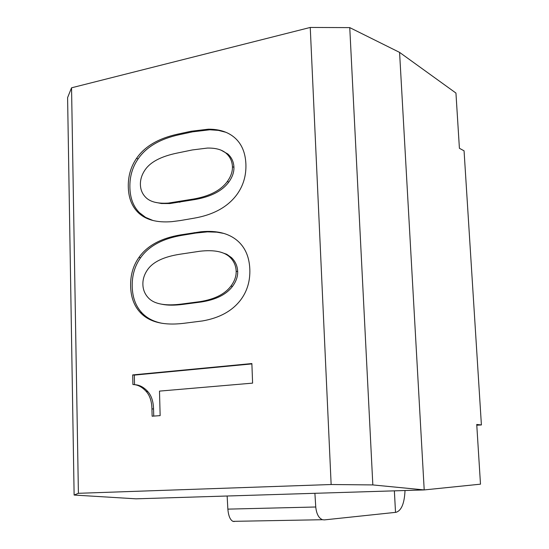 <?xml version="1.0" encoding="UTF-8"?>
<svg xmlns="http://www.w3.org/2000/svg" width="549" height="549" viewBox="0 0 549 549"><rect width="100%" height="100%" fill="white"/><g stroke="black" fill="none" stroke-linecap="round" stroke-linejoin="round"><path stroke-width="0.82" d="M225.913 132.288L218.372 130.381L209.862 129.777L192.61 131.835L179.269 134.704C159.985 138.911 146.274 146.974 138.122 158.887C132.384 167.225 129.639 176.737 129.887 187.415C130.134 198.107 133.325 206.527 139.446 212.683L145.567 217.363L153.034 220.52M221.014 150.145L227.814 153.974C231.692 157.501 233.73 161.948 233.936 167.308C234.1 172.146 232.392 177.059 228.809 182.062C222.434 190.784 211.303 196.59 195.403 199.459L169.916 203.549L161.509 203.521L154.66 202.19M180.264 220.561L193.776 218.241C213.383 214.892 227.787 206.966 236.983 194.449C243.331 185.644 246.295 175.55 245.897 164.172C245.437 152.821 241.786 144.071 234.938 137.936C228.288 132.048 219.428 129.132 208.346 129.193L191.079 131.259L177.725 134.141C158.428 138.362 144.703 146.432 136.543 158.366C130.799 166.724 128.054 176.25 128.294 186.948C128.548 197.654 131.733 206.088 137.861 212.243C145.327 219.751 156.678 222.88 171.919 221.645L180.264 220.561M140.4 184.601C140.283 179.468 141.875 174.507 145.19 169.716C150.543 161.941 161.132 156.41 176.943 153.116L192.335 149.946L207.309 148.079C215.812 147.894 222.146 149.671 226.312 153.425C230.189 156.952 232.227 161.406 232.433 166.779C232.598 171.624 230.882 176.545 227.3 181.554C220.918 190.297 209.773 196.11 193.859 198.985L168.351 203.089C157.838 203.789 150.351 201.936 145.897 197.537C142.363 194.044 140.53 189.734 140.4 184.601M74.122 495.047L67.596 97.619L71.548 87.806L310.247 27.45L331.143 484.52L78.404 493.304L74.122 495.047L136.035 498.821L424.205 489.928L372.833 484.925L331.143 484.52M71.548 87.806L78.404 493.304M180.69 234.869C161.132 238.136 147.228 245.65 138.966 257.406C133.153 265.634 130.367 275.227 130.621 286.173C130.875 297.133 134.107 305.93 140.318 312.559C149.163 322.05 163.485 325.66 183.291 323.375L202.512 320.939C219.621 317.953 232.385 310.899 240.798 299.768C247.228 291.1 250.234 280.944 249.822 269.278C249.356 257.639 245.65 248.498 238.698 241.848C229.866 233.545 217.267 230.182 200.9 231.774L180.69 234.869L182.241 235.281C162.703 238.541 148.813 246.034 140.558 257.776C134.752 265.991 131.973 275.564 132.22 286.496C132.481 297.434 135.713 306.218 141.917 312.841C147.022 318.262 153.885 321.776 162.504 323.375M146.199 391.444C149.822 395.465 151.737 401.278 151.943 408.875L152.128 416.211L160.143 415.627L159.491 391.114L252.602 383.127L251.874 363.555L132.693 374.919L132.92 384.54C137.696 384.643 142.122 386.949 146.199 391.444L147.811 391.595C151.428 395.616 153.343 401.415 153.548 408.998L153.734 416.094M310.247 27.45L349.754 27.615L372.833 484.925M399.576 52.381L455.945 93.055L459.41 148.299L464.063 150.817L481.404 424.947L476.738 424.459L480.485 484.17L424.205 489.928L399.576 52.381L349.754 27.615M223.917 233.442L216.862 232.172L207.488 231.856L195.767 233.064L182.241 235.281M134.951 384.719C139.563 384.945 143.852 387.237 147.811 391.595M132.693 374.919L134.313 375.104L134.539 384.657M251.888 363.905L134.313 375.104M220.636 252.135L226.744 254.283L231.472 257.605C235.404 261.42 237.47 266.08 237.683 271.577C237.847 276.531 236.118 281.465 232.488 286.386C226.414 294.47 216.032 299.672 201.346 301.977L182.927 304.386C174.452 305.464 167.431 305.422 161.852 304.249M142.884 284.437C142.754 279.18 144.373 274.198 147.729 269.477C153.15 261.818 163.877 256.74 179.9 254.235L199.898 251.236C214.055 249.63 224.074 251.627 229.956 257.22C233.888 261.043 235.96 265.709 236.166 271.213C236.338 276.174 234.601 281.122 230.964 286.05C224.884 294.147 214.494 299.356 199.795 301.669L181.362 304.084C165.215 306.129 154.248 304.084 148.456 297.963C144.874 294.195 143.014 289.687 142.884 284.437M476.786 425.214L481.404 424.947M405.018 490.525C404.435 503.474 401.401 510.742 395.932 512.32L324.342 519.896L322.544 519.718C318.77 518.242 316.505 513.994 315.75 506.995L227.856 509.129L227.142 496.008L314.9 493.304L315.75 506.995M395.932 512.32L395.513 512.334L394.374 490.854M395.513 512.334L394.36 490.854M234.258 521.529L232.941 521.351C230.155 519.917 228.459 515.847 227.856 509.129M191.079 131.259L192.61 131.835M177.725 134.141L179.269 134.704M136.543 158.366L138.122 158.887M137.861 212.243L139.446 212.683M226.312 153.425L227.814 153.974M232.433 166.779L233.936 167.308M227.3 181.554L228.809 182.062M193.859 198.985L195.403 199.459M178.37 201.792L179.921 202.258M138.966 257.406L140.558 257.776M194.222 232.646L195.767 233.064M140.318 312.559L141.917 312.841M151.943 408.875L153.548 408.998M229.956 257.22L231.472 257.605M236.166 271.213L237.683 271.577M230.964 286.05L232.488 286.386M197.064 302.06L198.621 302.362M181.362 304.084L182.927 304.386M208.346 129.193L209.862 129.777M168.351 203.089L169.916 203.549M200.9 231.774L202.437 232.193M199.795 301.669L201.346 301.977M232.941 521.351L322.551 519.718"/></g></svg>
